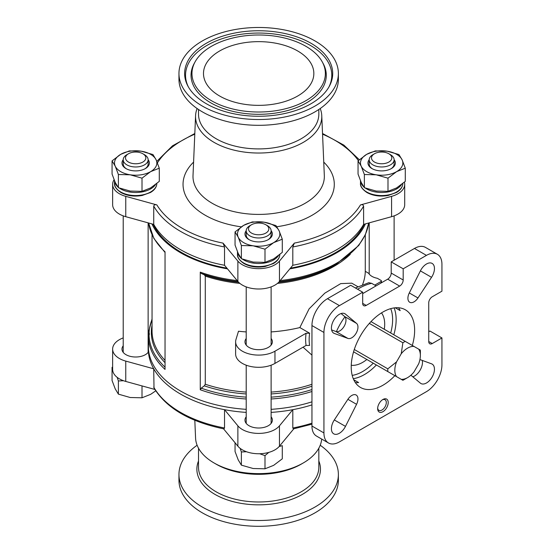<?xml version="1.0" encoding="UTF-8"?>
<svg xmlns="http://www.w3.org/2000/svg" width="554" height="554" viewBox="0 0 554 554"><rect width="100%" height="100%" fill="white"/><g stroke="black" fill="none" stroke-linecap="round" stroke-linejoin="round"><path stroke-width="0.83" d="M315.032 40.954A79.714 46.024 180 0 1 338.376 73.502A79.714 46.024 180 0 1 258.67 119.519A79.714 46.024 180 0 1 178.956 73.502A79.714 46.024 180 0 1 228.165 30.982A79.714 46.024 180 0 1 315.032 40.954M311.023 43.274A74.042 42.748 180 0 1 329.298 86.327A74.042 42.748 180 0 1 258.67 116.25A74.042 42.748 180 0 1 188.041 86.327A74.042 42.748 180 0 1 220.277 36.945A74.042 42.748 180 0 1 311.023 43.274M305.829 46.273A66.702 38.51 180 0 1 322.289 61.944A66.702 38.51 180 0 1 258.67 112.012A66.702 38.51 180 0 1 195.043 61.944A66.702 38.51 180 0 1 305.829 46.273M297.685 50.975A55.178 31.855 180 0 1 313.841 73.502A55.178 31.855 180 0 1 258.67 105.357A55.178 31.855 180 0 1 203.491 73.502A55.178 31.855 180 0 1 237.555 44.071A55.178 31.855 180 0 1 297.685 50.975M282.284 239.196L282.284 252.382L273.641 258.912L264.992 262.361L253.185 262.077L241.378 258.711L238.213 253.434L235.048 245.076L235.048 231.891L238.213 237.167L241.378 245.526L253.185 245.81L264.992 249.182L273.641 242.645L282.284 239.196L279.119 230.838L275.954 225.561L264.147 222.196L252.34 221.912L243.698 225.353L235.048 231.891M118.39 174.517L130.197 174.801L142.004 178.166L150.646 171.636L159.289 168.187L159.289 181.373L150.646 187.903L142.004 191.352L130.197 191.068L118.39 187.702L115.225 182.425L112.06 174.067L112.06 160.882L115.225 166.152L118.39 174.517L118.39 187.702M364.373 174.517L376.18 174.801L387.987 178.166L396.629 171.636L405.279 168.187L405.279 181.373L396.629 187.903L387.987 191.352L376.18 191.068L364.373 187.702L361.208 182.425L358.043 174.067L358.043 160.882L361.208 166.152L364.373 174.517L364.373 187.702M235.048 442.757L235.048 451.517L238.213 459.875L241.378 465.152L253.185 468.518L264.992 468.802L273.641 465.353L282.284 458.823L282.284 445.638L279.119 446.572M268.801 452.389L264.992 455.617L259.632 453.733M246.502 451.739L241.378 451.967L240.138 448.352M123.507 380.73L118.39 380.958L117.143 377.336M148.43 332.809L149.081 332.635L148.43 332.809L148.43 348.93A110.35 63.71 180 0 0 246.211 409.344M200.264 272.139L200.264 389.753L201.234 388.167L204.287 385.833L205.285 384.241L205.285 276.1L204.287 274.812L201.234 273.427L200.264 272.139A110.35 63.71 180 0 0 237.167 280.573M227.486 268.849A110.35 63.71 180 0 1 151.928 223.899M165.037 252.472L153.839 238.4L148.631 222.992A110.35 63.71 180 0 0 165.037 251.8L165.037 369.414A110.35 63.71 180 0 1 148.43 338.584L149.372 333.993L149.081 332.635A109.623 63.288 180 0 1 152.052 319.54M226.905 268.15A109.353 63.135 180 0 1 153.112 224.225M224.529 265.269L237.874 281.425L237.874 261.086L223.033 243.123L224.529 246.966L224.529 265.269A110.35 63.71 180 0 1 153.728 224.398L153.728 206.095C154.144 204.821 155.189 204.433 156.865 204.918L125.758 196.351A23.039 13.303 0 0 1 112.635 184.344A23.039 13.303 0 0 1 114.069 179.725M246.211 412.398A110.35 63.71 180 0 1 224.529 409.676A110.35 63.71 180 0 1 153.728 368.805A110.35 63.71 180 0 1 148.43 351.977L148.638 350.924M374.76 285.116L381.083 281.467A1.246 0.72 0 0 0 381.45 280.954A1.246 0.72 0 0 0 381.083 280.449L377.357 278.295A13.698 7.908 0 0 1 368.652 273.267L365.28 271.322A106.617 61.556 0 0 1 362.6 284.5M311.95 401.83A110.35 63.71 180 0 1 271.121 409.344M365.411 223.899A110.35 63.71 180 0 1 289.853 268.849M364.22 224.225A109.353 63.135 180 0 1 290.435 268.15M363.604 224.398L391.581 216.69L391.581 196.351L360.474 204.918C362.15 204.433 363.195 204.821 363.604 206.095L363.604 224.398A110.35 63.71 180 0 1 292.81 265.269L292.81 246.966L294.306 243.123L279.465 261.086A23.039 13.303 0 0 1 258.67 268.662A23.039 13.303 0 0 1 237.874 261.086M311.95 404.884A110.35 63.71 180 0 1 292.81 409.676A110.35 63.71 180 0 1 271.121 412.398M428.734 341.513L432.252 343.549A4.979 2.874 120 0 1 429.766 343.799A4.979 2.874 120 0 1 428.734 341.513L428.734 302.872A4.979 2.874 120 0 1 432.252 296.771L441.94 291.175L441.94 264.327A21.918 12.659 120 0 0 437.404 254.293A21.918 12.659 120 0 0 426.441 255.38L403.187 268.801L391.214 261.89L414.461 248.462L426.441 255.38M328.467 442.971L316.493 436.06A21.918 12.659 120 0 1 311.95 426.026L311.95 325.551A21.918 12.659 120 0 1 327.449 298.703L350.703 285.275L362.676 292.193L339.429 305.614A21.918 12.659 120 0 0 323.931 332.462L323.931 432.937A21.918 12.659 120 0 0 328.467 442.971A21.918 12.659 120 0 0 339.429 441.884L426.441 391.65A21.918 12.659 120 0 0 441.94 364.802L441.94 337.954L429.966 331.043L428.734 331.756M123.217 337.898A23.039 13.303 0 0 0 112.635 349.089A23.039 13.303 0 0 0 125.758 361.097L153.728 368.805L153.998 388.001C166.47 408.215 189.78 421.843 223.934 428.893L224.529 427.986A110.35 63.71 180 0 1 153.728 387.108M311.95 423.187A110.35 63.71 180 0 1 292.81 427.986L292.81 409.676L279.465 425.832A23.039 13.303 0 0 1 258.67 433.408A23.039 13.303 0 0 1 237.874 425.832L224.529 409.676L224.529 427.986M292.81 427.986L293.405 428.893L311.95 424.163M376.083 285.878L371.658 283.329L368.819 282.706M366.859 359.484A31.135 17.977 -60 0 1 362.676 362.364A31.135 17.977 -60 0 1 351.264 365.266M381.505 312.885A31.135 17.977 -60 0 1 384.296 329.284M344.948 316.826A44.839 25.886 120 0 0 336.396 331.638M398.548 307.754A44.839 25.886 120 0 1 400.168 310.621L395.265 307.789M355.343 382.599A44.839 25.886 120 0 0 358.625 382.565L353.722 379.732M394.87 375.66A44.839 25.886 -60 0 1 382.932 385.245A44.839 25.886 -60 0 1 360.516 387.468A44.839 25.886 -60 0 1 360.516 335.689A44.839 25.886 -60 0 1 405.355 309.804A44.839 25.886 -60 0 1 412.308 345.461M418.665 363.833A18.06 10.429 120 0 0 420.361 355.495A18.06 10.429 120 0 0 418.665 349.131L413.963 346.416A18.06 10.429 120 0 0 401.228 353.764L396.526 361.907A18.06 10.429 120 0 0 396.526 376.616L401.228 379.331A18.06 10.429 120 0 0 407.592 377.613A18.06 10.429 120 0 0 413.963 371.976L418.665 363.833M412.82 376.817A11.212 6.475 120 0 0 422.286 360.425M331.604 329.928L335.918 331.507A8.719 5.034 120 0 0 344.179 326.258A8.719 5.034 120 0 0 344.595 316.479L341.07 313.536M362.676 293.62L387.689 279.174A4.979 2.874 120 0 0 391.214 273.074L391.214 261.89M437.404 254.293L425.424 247.382A21.918 12.659 120 0 0 414.461 248.462M382.932 411.684A7.472 4.314 -60 0 1 377.648 408.63A7.472 4.314 -60 0 1 382.932 399.482A7.472 4.314 -60 0 1 388.216 402.529A7.472 4.314 -60 0 1 382.932 411.684M410.895 375.21L420.389 383.139A11.212 6.475 120 0 0 420.922 383.513A11.212 6.475 120 0 0 432.134 377.039A11.212 6.475 120 0 0 432.134 364.096A11.212 6.475 120 0 0 431.545 363.819L419.932 359.567M420.389 270.878L409.295 292.955A8.719 5.034 120 0 0 409.711 302.255A8.719 5.034 120 0 0 417.972 297.962L431.545 277.319A11.212 6.475 120 0 0 432.134 263.42A11.212 6.475 120 0 0 420.389 270.878L431.545 277.319M334.325 333.446L347.898 338.418A8.719 5.034 120 0 0 356.153 333.176A8.719 5.034 120 0 0 356.568 323.397L345.481 314.132A11.212 6.475 120 0 0 344.948 313.758A11.212 6.475 120 0 0 333.737 320.233A11.212 6.475 120 0 0 333.737 333.176A11.212 6.475 120 0 0 334.325 333.446L333.203 332.802M345.481 426.386L356.568 404.316A8.719 5.034 120 0 0 356.153 395.016A8.719 5.034 120 0 0 347.898 399.309L334.325 419.946A11.212 6.475 120 0 0 333.737 433.844A11.212 6.475 120 0 0 345.481 426.386L334.325 419.946M362.676 292.193L362.676 303.377A4.979 2.874 120 0 0 363.708 305.663A4.979 2.874 120 0 0 366.201 305.413L399.669 286.093A4.979 2.874 120 0 0 403.187 279.992L403.187 268.801M432.252 343.549L441.94 337.954M303.052 347.192L311.95 355.114M357.787 286.653L351.748 283.17L340.752 283.606L324.817 293.156L309.097 308.869L299.853 327.566L309.638 333.217L306.092 333.231L274.957 351.201L274.957 363.41L306.092 345.433A43.593 25.165 -60 0 1 306.092 333.231M274.957 351.201A23.039 13.303 0 0 1 249.847 354.089A23.039 13.303 0 0 1 235.623 341.797A23.039 13.303 0 0 1 235.976 339.484L238.497 331.23A106.617 61.556 0 0 0 246.211 331.922M271.121 331.922A106.617 61.556 0 0 0 299.853 327.566M391.581 196.351A23.039 13.303 0 0 0 404.704 184.344A23.039 13.303 0 0 0 404.392 182.169M223.532 428.81L237.874 446.171A23.039 13.303 0 0 0 258.67 453.747A23.039 13.303 0 0 0 279.465 446.171L293.8 428.81M112.635 349.089L112.635 369.435A23.039 13.303 0 0 0 125.758 381.436L154.85 389.448M235.623 341.797L235.623 353.999A23.039 13.303 0 0 0 249.847 366.291A23.039 13.303 0 0 0 274.957 363.41M246.211 338.501A13.698 7.908 0 0 0 244.965 341.797A13.698 7.908 0 0 0 248.981 347.393A13.698 7.908 0 0 0 263.912 349.103A13.698 7.908 0 0 0 272.367 341.797A13.698 7.908 0 0 0 271.121 338.501M309.638 333.217A41.1 23.732 -60 0 0 309.638 345.419L306.092 345.433M418.665 349.131L420.32 350.086A23.039 13.303 -60 0 1 420.361 351.43L420.361 355.495M401.228 353.764L402.883 342.76A23.039 13.303 -60 0 1 405.258 341.389L371 321.611M405.258 341.389L413.963 346.416M402.883 342.76L369.352 323.397M396.526 376.616L387.821 371.589A23.039 13.303 -60 0 1 387.821 368.846L354.29 349.484M387.821 368.846L396.526 361.907M387.821 371.589L353.563 351.811M407.592 377.613L404.074 379.649A23.039 13.303 -60 0 1 402.883 380.286L401.228 379.331M112.635 184.344L112.635 204.689A23.039 13.303 0 0 0 125.758 216.69L153.728 224.398M391.581 216.69A23.039 13.303 0 0 0 404.704 204.689L404.704 184.344M237.874 281.425A23.039 13.303 0 0 0 258.67 289.001A23.039 13.303 0 0 0 279.465 281.425L292.81 265.269M246.211 416.809A13.698 7.908 0 0 0 244.965 420.105A13.698 7.908 0 0 0 258.67 428.013A13.698 7.908 0 0 0 272.367 420.105A13.698 7.908 0 0 0 271.121 416.809M148.631 330.786L148.133 330.925M148.43 346.208A13.698 7.908 0 0 0 148.133 345.8M123.217 345.8A13.698 7.908 0 0 0 121.977 349.089A13.698 7.908 0 0 0 133.133 356.866A13.698 7.908 0 0 0 148.43 351.977M321.694 439.066A63.114 36.439 180 0 1 303.294 462.95L301.203 464.162A60.157 34.729 180 0 1 216.129 464.162L214.038 462.95A63.114 36.439 180 0 1 195.576 438.089L194.814 420.285M303.294 462.95A63.114 36.439 180 0 1 214.038 462.95M320.219 445.243A79.714 46.024 180 0 1 338.376 474.48L338.376 480.276A79.714 46.024 180 0 1 258.67 526.3A79.714 46.024 180 0 1 178.956 480.276L178.956 474.48A79.714 46.024 180 0 1 197.113 445.243M338.376 474.48A79.714 46.024 180 0 1 258.67 520.504A79.714 46.024 180 0 1 178.956 474.48M318.827 109.491L318.827 114.179A60.157 34.729 180 0 1 258.67 148.908A60.157 34.729 180 0 1 198.512 114.179L198.512 109.491M320.219 108.536A63.114 36.439 180 0 1 321.763 115.689A63.114 36.439 180 0 1 258.67 153.029A63.114 36.439 180 0 1 195.576 115.689A63.114 36.439 180 0 1 197.113 108.536M338.376 73.502L338.376 79.298A79.714 46.024 180 0 1 258.67 125.315A79.714 46.024 180 0 1 178.956 79.298L178.956 73.502M382.433 399.801A6.122 3.539 -60 0 1 385.044 399.732A6.122 3.539 -60 0 1 385.979 404.635A6.122 3.539 -60 0 1 381.983 410.029A6.122 3.539 -60 0 1 378.915 410.334A6.122 3.539 -60 0 1 377.676 408.042M118.39 380.958L118.39 394.136L115.225 388.866L112.06 380.508L112.06 367.323M118.39 394.136L130.197 397.509L142.004 397.793L142.004 385.909M142.004 397.793L150.646 394.344L155.736 390.847M241.378 465.152L241.378 451.967M264.992 468.802L264.992 455.617M405.279 168.187L402.114 159.829L398.949 154.552L387.142 151.187L375.335 150.903L366.686 154.344L358.043 160.882M387.987 178.166L387.987 191.352M159.289 168.187L156.124 159.829L152.966 154.552L141.152 151.187L129.345 150.903L120.703 154.344L112.06 160.882M142.004 178.166L142.004 191.352M264.992 249.182L264.992 262.361M241.378 245.526L241.378 258.711M374.476 162.052A10.166 5.865 0 0 0 388.846 162.052A10.166 5.865 0 0 0 388.846 153.756A10.166 5.865 0 0 0 374.476 153.756A10.166 5.865 0 0 0 374.476 162.052M374.476 153.756L372.856 154.691A12.458 7.188 0 0 0 369.206 159.781A12.458 7.188 0 0 0 372.856 164.863A12.458 7.188 0 0 0 386.429 166.422A12.458 7.188 0 0 0 394.116 159.781A12.458 7.188 0 0 0 390.466 154.691L388.846 153.756M390.889 168.838A12.458 7.188 0 0 0 394.116 164.005L394.116 159.781M369.206 159.781L369.206 164.005A12.458 7.188 0 0 0 372.433 168.838M369.206 159.697A13.698 7.908 0 0 0 371.969 168.582A13.698 7.908 0 0 0 391.346 168.582A13.698 7.908 0 0 0 394.116 159.697M361.208 166.152A21.177 12.223 0 0 0 376.18 174.801A21.177 12.223 0 0 0 396.629 171.636A21.177 12.223 0 0 0 402.114 159.829A21.177 12.223 0 0 0 387.142 151.187A21.177 12.223 0 0 0 366.686 154.344A21.177 12.223 0 0 0 361.208 166.152M128.486 162.052A10.166 5.865 0 0 0 142.863 162.052A10.166 5.865 0 0 0 142.863 153.756A10.166 5.865 0 0 0 128.486 153.756A10.166 5.865 0 0 0 128.486 162.052M128.486 153.756L126.866 154.691A12.458 7.188 0 0 0 123.217 159.781A12.458 7.188 0 0 0 126.866 164.863A12.458 7.188 0 0 0 140.439 166.422A12.458 7.188 0 0 0 148.133 159.781A12.458 7.188 0 0 0 144.483 154.691L142.863 153.756M144.899 168.838A12.458 7.188 0 0 0 148.133 164.005L148.133 159.781M123.217 159.781L123.217 164.005A12.458 7.188 0 0 0 126.45 168.838M123.223 159.697A13.698 7.908 0 0 0 125.987 168.582A13.698 7.908 0 0 0 145.363 168.582A13.698 7.908 0 0 0 148.126 159.697M115.225 166.152A21.177 12.223 0 0 0 130.197 174.801A21.177 12.223 0 0 0 150.646 171.636A21.177 12.223 0 0 0 156.124 159.829A21.177 12.223 0 0 0 141.152 151.187A21.177 12.223 0 0 0 120.703 154.344A21.177 12.223 0 0 0 115.225 166.152M251.481 233.068A10.166 5.865 0 0 0 265.851 233.068A10.166 5.865 0 0 0 265.858 224.765A10.166 5.865 0 0 0 251.481 224.765A10.166 5.865 0 0 0 251.481 233.068M251.481 224.765L249.861 225.7A12.458 7.188 0 0 0 246.211 230.789A12.458 7.188 0 0 0 249.861 235.872A12.458 7.188 0 0 0 263.434 237.431A12.458 7.188 0 0 0 271.121 230.789A12.458 7.188 0 0 0 267.478 225.7L265.858 224.765M267.894 239.847A12.458 7.188 0 0 0 271.121 235.014L271.121 230.789M246.211 230.789L246.211 235.014A12.458 7.188 0 0 0 249.439 239.847M246.211 230.706A13.698 7.908 0 0 0 248.981 239.591A13.698 7.908 0 0 0 268.358 239.591A13.698 7.908 0 0 0 271.121 230.706M238.213 237.167A21.177 12.223 0 0 0 253.185 245.81A21.177 12.223 0 0 0 273.641 242.645A21.177 12.223 0 0 0 279.119 230.838A21.177 12.223 0 0 0 264.147 222.196A21.177 12.223 0 0 0 243.698 225.353A21.177 12.223 0 0 0 238.213 237.167M246.211 398.998A110.35 63.71 180 0 1 200.264 389.753M165.037 367.177A109.623 63.288 180 0 1 149.081 335.883M165.037 362.711A107.344 61.972 180 0 1 152.052 325.184M246.211 397.142A109.623 63.288 180 0 1 201.234 388.167M311.95 389.573A109.623 63.288 180 0 1 271.121 397.142M311.95 391.491A110.35 63.71 180 0 1 271.121 398.998M311.95 386.2A107.344 61.972 180 0 1 271.121 393.956M246.211 393.956A107.344 61.972 180 0 1 204.287 385.833M238.095 281.681A109.623 63.288 180 0 1 201.234 273.427M279.244 281.681A109.623 63.288 180 0 0 336.181 264.272L334.574 265.2A107.344 61.972 180 0 1 278.704 282.263M238.629 282.263A107.344 61.972 180 0 1 204.287 274.812M368.687 222.999A110.35 63.71 180 0 1 280.172 280.573M327.449 298.703L339.429 305.614M322.553 134.172A107.857 62.27 180 0 1 358.369 160.591M157.419 162.883A107.857 62.27 180 0 1 194.779 134.172M224.529 246.966A110.35 63.71 180 0 1 153.728 206.095M223.033 243.123A107.857 62.27 180 0 1 156.865 204.918M357.607 289.264A57.291 33.081 -60 0 1 371.658 283.329M373.257 363.182A42.346 24.452 -60 0 1 352.206 375.377M390.729 308.647A42.346 24.452 -60 0 1 390.695 332.975M394.109 307.92A44.839 25.886 -60 0 1 393.811 334.782M376.374 364.982A44.839 25.886 -60 0 1 364.442 374.566A44.839 25.886 -60 0 1 353.265 378.666M311.95 426.026L323.931 432.937M311.95 325.551L323.931 332.462M311.95 384.275A106.617 61.556 180 0 1 271.121 392.094M246.211 392.094A106.617 61.556 180 0 1 205.285 384.241M350.28 254.3A106.617 61.556 180 0 1 277.443 283.406M239.896 283.406A106.617 61.556 180 0 1 205.285 276.1M165.037 360.405A106.617 61.556 180 0 1 152.052 330.96L152.052 234.875M360.474 204.918A107.857 62.27 180 0 1 294.306 243.123M323.744 162.1A75.635 43.669 180 0 1 276.827 226.738M241.329 226.849A75.635 43.669 180 0 1 193.588 162.1M363.604 206.095A110.35 63.71 180 0 1 292.81 246.966M381.083 281.467L381.083 282.99M125.758 216.69L125.758 196.351M279.465 281.425L279.465 261.086M279.465 425.832L279.465 446.171M237.874 425.832L237.874 446.171M125.758 361.097L125.758 381.436M321.763 115.689L324.325 175.556A65.677 37.914 180 0 1 258.67 214.412A65.677 37.914 180 0 1 193.014 175.556L195.576 115.689M318.827 448.207L318.827 467.244A60.157 34.729 180 0 1 258.67 501.979A60.157 34.729 180 0 1 198.512 467.244L198.512 448.207M318.827 460.997A61.799 35.678 180 0 1 258.67 504.839A61.799 35.678 180 0 1 198.512 460.997M362.676 303.377L366.201 305.413M387.689 279.174L399.669 286.093M391.214 273.074L403.187 279.992M347.898 399.309L356.568 404.316M335.918 331.507L347.898 338.418M344.595 316.479L356.568 323.397M344.359 313.481L345.481 314.132M409.295 292.955L417.972 297.962M279.839 254.341C279.701 258.019 277.575 261.079 273.454 263.51L265.172 266.481C257.195 267.831 250.124 266.855 243.954 263.552C239.245 260.29 237.091 257.215 237.493 254.341A21.177 12.223 0 0 0 243.698 262.984A21.177 12.223 0 0 0 266.633 265.664A21.177 12.223 0 0 0 279.839 254.515M242.382 259.099A21.177 12.223 0 0 0 243.698 259.93A21.177 12.223 0 0 0 278.468 255.623M237.514 251.841A21.177 12.223 0 0 0 240.588 257.652M156.851 183.332C156.713 187.01 154.58 190.07 150.459 192.501L142.177 195.472C134.2 196.822 127.129 195.846 120.959 192.543C116.25 189.274 114.096 186.206 114.505 183.332A21.177 12.223 0 0 0 120.703 191.975A21.177 12.223 0 0 0 143.638 194.655A21.177 12.223 0 0 0 156.844 183.506M119.387 188.09A21.177 12.223 0 0 0 120.703 188.921A21.177 12.223 0 0 0 155.473 184.614M114.526 180.833A21.177 12.223 0 0 0 117.593 186.643M402.834 183.332C402.696 187.01 400.563 190.07 396.442 192.501L388.16 195.472C380.189 196.822 373.112 195.846 366.949 192.543C362.233 189.274 360.079 186.206 360.488 183.332A21.177 12.223 0 0 0 366.686 191.975A21.177 12.223 0 0 0 389.621 194.655A21.177 12.223 0 0 0 402.834 183.506M365.37 188.09A21.177 12.223 0 0 0 366.686 188.921A21.177 12.223 0 0 0 401.463 184.614M360.509 180.833A21.177 12.223 0 0 0 363.583 186.643M188.492 87.137A73.121 42.215 180 0 1 221.378 38.953A73.121 42.215 180 0 1 310.372 45.414A73.121 42.215 180 0 1 328.841 87.137M322.289 61.944L323.169 63.551A67.616 39.036 180 0 1 258.67 114.304A67.616 39.036 180 0 1 194.163 63.551L195.043 61.944M148.133 352.386L148.133 222.853M123.217 352.386L123.217 215.88M394.116 260.214L394.116 215.88M369.206 274.085L369.206 222.853M271.121 423.394L271.121 365.19M271.121 345.094L271.121 286.889M246.211 423.394L246.211 365.19M246.211 345.094L246.211 286.889M152.052 318.903L148.437 332.691M336.181 264.272L358.708 245.526L365.418 234.571L368.708 222.992M322.525 133.493L343.882 145.127L359.331 159.732M194.814 133.493L172.509 145.806L156.803 161.366M368.812 282.692L355.377 287.983M365.28 234.875L365.28 271.322M381.45 280.954L381.45 282.782M237.493 254.341L237.493 251.793M114.505 183.332L114.505 180.784M360.488 183.332L360.488 180.784"/></g></svg>
